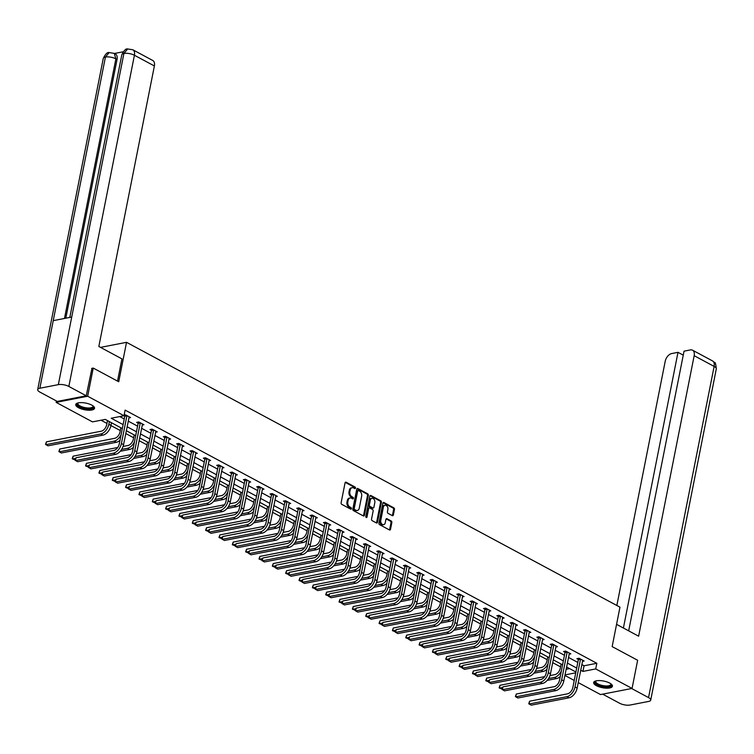 <?xml version="1.0" encoding="UTF-8"?>
<svg xmlns="http://www.w3.org/2000/svg" width="754" height="754" viewBox="0 0 754 754"><rect width="100%" height="100%" fill="white"/><g stroke="black" fill="none" stroke-linecap="round" stroke-linejoin="round"><path stroke-width="1.13" d="M355.464 488.102A0.839 0.594 79 0 0 355.03 487.009L346.114 482.221A1.206 0.848 79 0 0 345.059 482.88L341.119 502.777A1.206 0.848 79 0 0 341.732 504.332L350.657 509.12A0.839 0.594 79 0 0 350.959 507.574L349.809 506.952A3.855 2.724 79 0 1 347.82 501.976L348.15 500.317A3.855 2.724 79 0 1 350.101 497.97A3.855 2.724 79 0 1 351.534 498.224L352.693 498.837A0.839 0.594 79 0 0 352.995 497.291L351.845 496.669A3.855 2.724 79 0 1 349.856 491.693L350.186 490.034A3.855 2.724 79 0 1 352.137 487.687A3.855 2.724 79 0 1 353.569 487.932L354.729 488.554A0.839 0.594 79 0 0 355.464 488.102M354.55 488.46A0.839 0.594 79 0 0 354.182 487.178L345.275 482.39L346.114 482.221M350.478 509.025A0.839 0.594 79 0 0 350.11 507.744L348.951 507.122L349.809 506.952M352.514 498.743A0.839 0.594 79 0 0 352.146 497.461L350.987 496.839L351.845 496.669M596.395 685.678A9.576 3.384 11.2 0 1 593.652 682.53A9.576 3.384 11.2 0 1 599.741 680.589A9.576 3.384 11.2 0 1 609.694 683.096A9.576 3.384 11.2 0 1 612.436 686.244A9.576 3.384 11.2 0 1 606.348 688.176A9.576 3.384 11.2 0 1 596.395 685.678M78.51 407.716A9.576 3.384 11.2 0 1 75.758 404.559A9.576 3.384 11.2 0 1 81.847 402.627A9.576 3.384 11.2 0 1 91.8 405.124A9.576 3.384 11.2 0 1 94.552 408.282A9.576 3.384 11.2 0 1 88.463 410.214A9.576 3.384 11.2 0 1 78.51 407.716M392.287 515.632A1.206 0.848 79 0 0 393.352 514.973L394.455 509.393A1.206 0.848 79 0 0 393.833 507.838L383.927 502.522A1.206 0.848 79 0 0 382.872 503.172L378.932 523.078A1.206 0.848 79 0 0 379.554 524.633L389.45 529.949A1.206 0.848 79 0 0 390.515 529.299L391.844 522.55A1.206 0.848 79 0 0 391.232 520.995L386.99 518.714A1.206 0.848 79 0 0 385.935 519.374L385.266 522.72A3.223 2.281 79 0 1 383.635 524.68A3.223 2.281 79 0 1 380.779 520.307L383.371 507.206A3.223 2.281 79 0 1 385.002 505.246A3.223 2.281 79 0 1 387.867 509.619L387.433 511.796A1.206 0.848 79 0 0 388.056 513.351L392.287 515.632A1.206 0.848 79 0 0 392.495 515.142L393.607 509.553A1.206 0.848 79 0 0 392.985 507.998L383.089 502.692L383.927 502.522M91.668 368.386L93.242 368.075L118.727 381.75L126.531 342.325L619.967 607.168L612.154 646.593L637.639 660.268L632.059 688.43L600.533 694.566L578.224 682.596M93.242 368.075L87.662 396.236L124.005 415.746L111.224 418.234L123.109 424.615M581.796 664.566L584.048 665.782L596.838 663.294L125.126 410.11L124.005 415.746M596.838 663.294L595.717 668.93L632.059 688.43M368.348 495.378A1.206 0.848 79 0 0 367.726 493.823L357.82 488.507A1.206 0.848 79 0 0 356.765 489.158L352.825 509.063A1.206 0.848 79 0 0 353.447 510.618L363.353 515.934A1.206 0.848 79 0 0 364.408 515.284L368.348 495.378L367.5 495.548A1.206 0.848 79 0 0 366.878 493.993L356.981 488.677L357.82 488.507M370.874 495.51L380.779 500.826A1.206 0.848 79 0 1 381.401 502.381L377.462 522.286A1.206 0.848 79 0 1 376.406 522.946L372.165 520.665A1.206 0.848 79 0 1 371.543 519.11L373.145 511.042A1.206 0.848 79 0 0 372.523 509.487L369.705 507.97A1.206 0.848 79 0 0 368.649 508.63L366.991 517.037A0.839 0.594 79 0 1 365.813 516.405L369.818 496.17A1.206 0.848 79 0 1 370.874 495.51L370.044 495.67L379.931 500.995L380.779 500.826M126.531 342.325L100.546 347.377M119.745 416.576L124.222 418.979M128.218 421.118L137.567 426.142M141.554 428.281L150.904 433.296M154.9 435.444L164.249 440.459M168.236 442.598L177.586 447.622M181.582 449.761L190.932 454.775M194.918 456.924L204.268 461.938M208.255 464.078L217.614 469.101M221.601 471.241L230.95 476.264M234.937 478.404L244.296 483.418M248.283 485.567L257.632 490.581M261.619 492.72L270.969 497.744M274.965 499.883L284.315 504.897M288.301 507.046L297.651 512.06M301.647 514.2L310.997 519.223M314.983 521.363L324.333 526.386M328.32 528.526L337.679 533.54M341.666 535.689L351.015 540.703M355.002 542.842L364.361 547.866M368.348 550.005L377.697 555.019M381.684 557.168L391.034 562.182M395.03 564.322L404.38 569.345M408.366 571.485L417.716 576.508M421.712 578.648L431.062 583.662M435.049 585.811L444.398 590.825M448.394 592.964L457.744 597.988M461.731 600.127L471.08 605.151M475.067 607.29L484.426 612.305M488.413 614.444L497.763 619.468M501.749 621.607L511.099 626.631M515.095 628.77L524.445 633.784M528.431 635.933L537.781 640.947M541.777 643.087L551.127 648.11M555.114 650.25L564.463 655.273M568.459 657.413L577.809 662.427M124.033 415.605L124.702 415.963M124.146 415.058L125.447 414.804L130.574 417.556L128.859 417.895M142.195 425.049L143.92 424.719L138.783 421.967L136.653 422.381L138.048 423.126M155.531 432.212L157.256 431.882L152.129 429.12L149.999 429.535L151.384 430.28M168.877 439.375L170.602 439.035L165.465 436.283L163.335 436.698L164.721 437.443M182.214 446.538L183.938 446.198L178.811 443.446L176.681 443.861L178.067 444.606M195.559 453.691L197.275 453.361L192.147 450.609L190.017 451.015L191.403 451.769M208.896 460.854L210.62 460.515L205.493 457.763L203.354 458.178L204.749 458.922M222.242 468.017L223.957 467.678L218.83 464.926L216.7 465.341L218.085 466.085M235.578 475.171L237.303 474.841L232.166 472.089L230.036 472.504L231.431 473.248M248.924 482.334L250.639 482.004L245.512 479.242L243.382 479.657L244.767 480.402M262.26 489.497L263.985 489.158L258.848 486.405L256.718 486.82L258.113 487.565M275.596 496.66L277.321 496.321L272.194 493.568L270.064 493.983L271.449 494.728M288.942 503.813L290.667 503.484L285.53 500.731L283.4 501.146L284.786 501.891M302.279 510.976L304.003 510.637L298.876 507.885L296.746 508.3L298.132 509.044M315.624 518.139L317.349 517.8L312.213 515.048L310.082 515.463L311.468 516.207M328.961 525.293L330.686 524.963L325.558 522.211L323.428 522.626L324.814 523.37M342.307 532.456L344.022 532.126L338.895 529.365L336.765 529.779L338.15 530.524M355.643 539.619L357.368 539.28L352.231 536.528L350.101 536.942L351.496 537.687M368.989 546.782L370.704 546.443L365.577 543.691L363.447 544.105L364.832 544.85M382.325 553.936L384.05 553.606L378.913 550.854L376.783 551.268L378.178 552.013M395.671 561.099L397.386 560.759L392.259 558.007L390.129 558.422L391.514 559.166M409.007 568.262L410.732 567.922L405.595 565.17L403.465 565.585L404.86 566.329M422.344 575.415L424.068 575.085L418.941 572.333L416.811 572.748L418.197 573.492M435.689 582.578L437.414 582.248L432.278 579.487L430.148 579.901L431.533 580.646M449.026 589.741L450.751 589.402L445.623 586.65L443.493 587.064L444.879 587.809M462.372 596.904L464.087 596.565L458.96 593.813L456.83 594.227L458.215 594.972M475.708 604.058L477.433 603.728L472.306 600.976L470.166 601.39L471.561 602.135M489.054 611.221L490.769 610.881L485.642 608.129L483.512 608.544L484.897 609.289M502.39 618.384L504.115 618.044L498.978 615.292L496.848 615.707L498.243 616.452M515.736 625.537L517.451 625.207L512.324 622.455L510.194 622.87L511.58 623.615M529.072 632.7L530.797 632.37L525.661 629.609L523.53 630.024L524.925 630.768M542.409 639.863L544.134 639.524L539.006 636.772L536.876 637.187L538.262 637.931M555.755 647.026L557.479 646.687L552.343 643.935L550.213 644.35L551.598 645.094M569.091 654.18L570.816 653.85L565.689 651.098L563.558 651.513L564.944 652.257M582.437 661.343L584.161 661.013L579.025 658.251L576.895 658.666L578.28 659.411M100.998 420.223L106.964 423.418M110.951 425.558L120.301 430.581M125.758 433.512L133.637 437.744M139.104 440.675L146.983 444.898M152.44 447.829L160.319 452.061M165.786 454.992L173.665 459.224M179.122 462.155L187.001 466.377M192.468 469.308L200.347 473.54M205.804 476.471L213.684 480.703M219.15 483.634L227.029 487.866M232.486 490.797L240.366 495.02M245.823 497.951L253.712 502.183M259.169 505.114L267.048 509.346M272.505 512.277L280.384 516.499M285.851 519.431L293.73 523.662M299.187 526.594L307.067 530.825M312.533 533.757L320.412 537.988M325.869 540.92L333.749 545.142M339.215 548.073L347.094 552.305M352.552 555.236L360.431 559.468M365.888 562.399L373.777 566.622M379.234 569.553L387.113 573.785M392.57 576.716L400.449 580.948M405.916 583.879L413.795 588.111M419.252 591.042L427.132 595.264M432.598 598.195L440.477 602.427M445.934 605.358L453.814 609.59M459.28 612.521L467.16 616.744M472.617 619.675L480.496 623.907M485.962 626.838L493.842 631.07M499.299 634.001L507.178 638.233M512.635 641.164L520.524 645.386M525.981 648.317L533.86 652.549M539.317 655.48L547.197 659.712M552.663 662.643L560.542 666.875M566.103 669.269L569.562 668.6M56.418 400.968L56.135 402.372L87.662 396.236M574.237 680.457L564.887 675.433M122.327 428.555L105.258 419.394L92.478 421.882L56.135 402.372M575.915 672.003L566.556 666.988M562.569 664.839L553.219 659.825M549.232 657.686L539.883 652.662M535.887 650.523L526.537 645.509M522.55 643.36L513.201 638.346M509.204 636.206L499.855 631.183M495.868 629.043L486.519 624.02M482.522 621.88L473.173 616.866M469.186 614.717L459.836 609.703M455.85 607.564L446.491 602.54M442.504 600.401L433.154 595.387M429.167 593.238L419.808 588.224M415.822 586.084L406.472 581.061M402.485 578.921L393.136 573.898M389.139 571.758L379.79 566.744M375.803 564.595L366.453 559.581M362.457 557.442L353.108 552.418M349.121 550.279L339.771 545.255M335.775 543.116L326.425 538.102M322.439 535.962L313.089 530.939M309.102 528.799L299.743 523.776M295.757 521.636L286.407 516.622M282.42 514.473L273.071 509.459M269.074 507.319L259.725 502.296M255.738 500.156L246.388 495.133M242.392 492.993L233.043 487.979M229.056 485.84L219.706 480.816M215.71 478.677L206.36 473.653M202.374 471.514L193.024 466.5M189.037 464.351L179.678 459.337M175.691 457.197L166.342 452.174M162.355 450.034L152.996 445.011M149.009 442.871L139.66 437.857M135.673 435.718L126.323 430.694M564.991 674.905L575.754 672.813M580.684 670.202L582.936 671.418L595.717 668.93M127.096 426.755L136.455 431.769M140.442 433.908L149.792 438.932M153.778 441.071L163.128 446.095M167.124 448.234L176.474 453.248M180.46 455.397L189.81 460.411M193.806 462.551L203.156 467.574M207.143 469.714L216.492 474.737M220.488 476.877L229.838 481.891M233.825 484.03L243.174 489.054M247.161 491.193L256.52 496.217M260.507 498.356L269.857 503.37M273.843 505.519L283.202 510.533M287.189 512.673L296.539 517.696M300.526 519.836L309.875 524.859M313.871 526.999L323.221 532.013M327.208 534.152L336.557 539.176M340.554 541.315L349.903 546.339M353.89 548.478L363.239 553.493M367.226 555.641L376.585 560.656M380.572 562.795L389.922 567.819M393.908 569.958L403.267 574.982M407.254 577.121L416.604 582.135M420.591 584.275L429.94 589.298M433.936 591.438L443.286 596.461M447.273 598.601L456.622 603.615M460.619 605.764L469.968 610.778M473.955 612.917L483.305 617.941M487.301 620.08L496.65 625.104M500.637 627.243L509.987 632.257M513.974 634.397L523.333 639.42M527.319 641.56L536.669 646.583M540.656 648.723L550.015 653.737M554.001 655.886L563.351 660.9M567.338 663.039L576.687 668.063M584.048 665.782L582.936 671.418M352.137 487.687L351.279 487.857A3.855 2.724 79 0 0 349.338 490.204L350.186 490.034M350.987 496.839A3.855 2.724 79 0 1 349.008 491.862L349.338 490.204M350.101 497.97L349.243 498.14A3.855 2.724 79 0 0 347.292 500.486L348.15 500.317M348.951 507.122A3.855 2.724 79 0 1 346.972 502.145L347.292 500.486M363.343 515.934A1.206 0.848 79 0 0 363.56 515.444L367.5 495.548M358.442 490.552A0.839 0.594 79 0 0 357.698 491.005L354.239 508.479A0.839 0.594 79 0 0 354.672 509.572L355.888 510.222A3.855 2.724 79 0 0 357.33 510.467A3.855 2.724 79 0 0 359.281 508.13L361.647 496.179A3.855 2.724 79 0 0 359.658 491.203L358.442 490.552M357.584 490.713A0.839 0.594 79 0 0 356.849 491.174L357.698 491.005M357.33 510.467L356.472 510.637A3.855 2.724 79 0 1 355.04 510.392L353.824 509.732A0.839 0.594 79 0 1 353.39 508.648L356.849 491.174M376.397 522.937A1.206 0.848 79 0 0 376.604 522.456L380.553 502.55A1.206 0.848 79 0 0 379.931 500.995M368.857 508.139A1.206 0.848 79 0 0 367.801 508.799L366.133 517.197L366.991 517.037M374.804 502.664A3.223 2.281 79 0 0 371.939 498.29A3.223 2.281 79 0 0 370.308 500.251L369.394 504.869A1.206 0.848 79 0 0 370.016 506.424L372.825 507.932A1.206 0.848 79 0 0 373.89 507.282L374.804 502.664M371.939 498.29L371.091 498.46A3.223 2.281 79 0 0 369.46 500.42L370.308 500.251M373.277 508.017L372.419 508.177A1.206 0.848 79 0 1 371.976 508.102L369.168 506.594A1.206 0.848 79 0 1 368.546 505.039L369.46 500.42M385.002 505.246L384.154 505.406A3.223 2.281 79 0 0 382.523 507.367L383.371 507.206M383.635 524.68L382.787 524.841A3.223 2.281 79 0 1 379.922 520.477L382.523 507.367M389.45 529.949A1.206 0.848 79 0 0 389.658 529.459L390.996 522.711A1.206 0.848 79 0 0 390.374 521.155L386.142 518.884L386.99 518.714M107.52 420.6L106.7 424.709A6.136 3.761 118.2 0 1 101.328 431.175L46.409 441.853L45.853 444.672L100.772 433.984A9.208 5.636 -61.8 0 0 108.84 424.295L109.368 421.599M46.409 441.853L45.551 444.389L47.992 445.821L102.912 435.133A9.208 5.636 -61.8 0 0 110.97 425.445L111.507 422.749M126.832 415.548L124.74 416.378L119.283 443.927A6.136 3.761 118.2 0 1 113.911 450.383L76.031 457.753L75.475 460.571L113.354 453.201A9.208 5.636 -61.8 0 0 121.413 443.512L126.87 415.963M76.031 457.753L75.174 460.289L77.615 461.721L115.494 454.351A9.208 5.636 -61.8 0 0 123.552 444.662L129.188 416.811M124.74 416.378L124.608 414.964M93.072 405.925A8.285 2.931 11.2 0 1 91.262 408.583A8.285 2.931 11.2 0 1 83.242 408.037A8.285 2.931 11.2 0 1 78.02 402.938M78.246 402.89A7.672 2.714 -168.8 0 0 77.916 403.465A7.672 2.714 -168.8 0 0 83.505 407.283A7.672 2.714 -168.8 0 0 92.968 406.444A7.672 2.714 -168.8 0 0 92.893 405.793M75.984 404.05A9.51 3.365 -168.8 0 0 82.931 408.414A9.51 3.365 -168.8 0 0 94.533 407.726M610.966 683.887A8.285 2.931 11.2 0 1 609.147 686.555A8.285 2.931 11.2 0 1 601.126 686.008A8.285 2.931 11.2 0 1 595.914 680.909M596.131 680.853A7.672 2.714 -168.8 0 0 595.811 681.428A7.672 2.714 -168.8 0 0 601.39 685.254A7.672 2.714 -168.8 0 0 610.863 684.415A7.672 2.714 -168.8 0 0 610.778 683.755M593.879 682.021A9.51 3.365 -168.8 0 0 600.815 686.376A9.51 3.365 -168.8 0 0 612.418 685.697M117.53 381.109L121.931 358.866L98.84 346.472L154.382 65.966L134.419 55.249L68.84 386.444L86.239 395.784L91.96 368.32M68.84 386.444A7.549 2.667 -168.8 0 0 58.341 384.644L71.724 317.048L53.232 320.648L39.849 388.235L58.341 384.644M39.849 388.235A7.549 2.667 -168.8 0 0 37.7 389.592A7.549 2.667 -168.8 0 0 39.868 392.08L57.266 401.42L86.239 395.784M123.156 51.79L114.467 53.477M132.789 49.755L127.68 48.963L123.92 53.449A7.549 2.667 -168.8 0 1 134.419 55.249A7.37 4.515 -61.8 0 0 132.789 49.755L152.751 60.471A7.37 4.515 118.2 0 1 154.382 65.966M117.04 59.472L115.88 58.859L114.25 53.364L115.409 53.977A7.37 4.515 118.2 0 1 117.04 59.472L65.805 318.197M64.476 318.461L115.88 58.859A7.549 2.667 -168.8 0 0 105.428 57.04L109.151 52.573L114.25 53.364M616.565 624.35L638.629 636.188L694.17 355.69A7.37 4.515 -61.8 0 0 692.54 350.195A7.37 4.515 -61.8 0 0 690.391 349.922L684.048 351.157L628.666 630.844M650.721 700.08A7.549 2.667 -168.8 0 0 648.553 697.601L714.132 366.406A7.37 4.515 -61.8 0 0 712.502 360.912L714.575 362.542C715.235 361.92 715.81 364.031 716.3 368.894L650.721 700.08A7.549 2.667 -168.8 0 1 648.572 701.437L630.08 705.037A7.549 2.667 -168.8 0 1 619.581 703.237L602.663 694.151M648.553 697.601L631.635 688.515M683.256 355.153L677.997 352.335L671.644 353.569A7.37 4.515 -61.8 0 0 665.198 361.326L616.847 605.49M677.997 352.335L623.407 628.016M120.857 427.763L120.046 431.872A6.136 3.761 118.2 0 1 114.674 438.328L59.755 449.016L59.189 451.834L114.108 441.147A9.208 5.636 -61.8 0 0 121.13 434.615M114.108 441.147L116.248 442.296L61.328 452.975L58.897 451.542L59.755 449.016M116.248 442.296A9.208 5.636 -61.8 0 0 120.018 440.242M134.203 434.926L133.383 439.026A6.136 3.761 118.2 0 1 128.01 445.491L123.062 446.453M117.756 447.49L73.091 456.17L72.535 458.988L75.758 458.366M75.23 460.034L72.233 458.705L73.091 456.17M121.62 449.441L127.454 448.31A9.208 5.636 -61.8 0 0 134.466 441.769M120.263 451.269L129.594 449.459A9.208 5.636 -61.8 0 0 133.354 447.405M140.178 422.711L138.086 423.531L132.629 451.081A6.136 3.761 118.2 0 1 127.247 457.546L89.377 464.916L88.812 467.734L126.691 460.364A9.208 5.636 -61.8 0 0 134.759 450.666L140.216 423.117M89.377 464.916L88.52 467.442L90.951 468.875L128.83 461.514A9.208 5.636 -61.8 0 0 136.898 451.816L142.525 423.974M138.086 423.531L137.954 422.127M153.514 429.865L151.422 430.694L145.965 458.243A6.136 3.761 118.2 0 1 140.593 464.709L102.714 472.07L102.158 474.888L140.037 467.527A9.208 5.636 -61.8 0 0 148.095 457.829L153.552 430.28M102.714 472.07L101.856 474.605L104.297 476.038L142.176 468.668A9.208 5.636 -61.8 0 0 150.234 458.979L155.871 431.137M151.422 430.694L151.29 429.29M147.539 442.08L146.728 446.189A6.136 3.761 118.2 0 1 141.347 452.654L136.408 453.616M131.092 454.643L86.427 463.333L85.871 466.151L89.095 465.52M88.567 467.188L85.579 465.868L86.427 463.333M134.966 456.604L140.791 455.473A9.208 5.636 -61.8 0 0 147.812 448.932M133.609 458.432L142.93 456.613A9.208 5.636 -61.8 0 0 146.7 454.558M160.885 449.243L160.065 453.352A6.136 3.761 118.2 0 1 154.693 459.808L149.744 460.779M144.438 461.806L99.773 470.496L99.217 473.314L102.44 472.683M101.913 474.351L98.915 473.022L99.773 470.496M148.302 463.767L154.136 462.626A9.208 5.636 -61.8 0 0 161.149 456.095M146.945 465.586L156.276 463.776A9.208 5.636 -61.8 0 0 160.037 461.721M174.221 456.406L173.411 460.515A6.136 3.761 118.2 0 1 168.029 466.971L163.081 467.932M157.775 468.969L113.109 477.659L112.553 480.468L115.777 479.846M115.249 481.514L112.252 480.185L113.109 477.659M161.648 470.92L167.473 469.789A9.208 5.636 -61.8 0 0 174.494 463.258M160.291 472.749L169.612 470.939A9.208 5.636 -61.8 0 0 173.382 468.884M166.851 437.028L164.768 437.857L159.311 465.406A6.136 3.761 118.2 0 1 153.929 471.863L116.059 479.233L115.494 482.051L153.373 474.681A9.208 5.636 -61.8 0 0 161.441 464.992L166.898 437.443M116.059 479.233L115.202 481.768L117.633 483.201L155.512 475.831A9.208 5.636 -61.8 0 0 163.58 466.142L169.207 438.291M164.768 437.857L164.636 436.443M180.197 444.191L178.104 445.02L172.647 472.57A6.136 3.761 118.2 0 1 167.275 479.026L129.396 486.396L128.84 489.214L166.719 481.844A9.208 5.636 -61.8 0 0 174.777 472.155L180.234 444.606M129.396 486.396L128.538 488.922L130.979 490.354L168.849 482.994A9.208 5.636 -61.8 0 0 176.917 473.295L182.553 445.454M178.104 445.02L177.972 443.606M193.533 451.354L191.441 452.174L185.993 479.723A6.136 3.761 118.2 0 1 180.611 486.189L142.732 493.559L142.176 496.368L180.055 489.007A9.208 5.636 -61.8 0 0 188.123 479.308L193.571 451.759M142.732 493.559L141.884 496.085L144.316 497.517L182.195 490.147A9.208 5.636 -61.8 0 0 190.253 480.458L195.889 452.617M191.441 452.174L191.309 450.769M187.558 463.569L186.747 467.668A6.136 3.761 118.2 0 1 181.375 474.134L176.427 475.095M171.12 476.132L126.455 484.813L125.899 487.631L129.123 487.009M128.585 488.667L125.598 487.348L126.455 484.813M174.985 478.083L180.819 476.952A9.208 5.636 -61.8 0 0 187.831 470.411M173.627 479.912L182.949 478.093A9.208 5.636 -61.8 0 0 186.719 476.047M206.879 458.507L204.786 459.337L199.329 486.886A6.136 3.761 118.2 0 1 193.957 493.352L156.078 500.713L155.522 503.531L193.401 496.16A9.208 5.636 -61.8 0 0 201.459 486.471L206.916 458.922M156.078 500.713L155.22 503.248L157.661 504.68L195.531 497.31A9.208 5.636 -61.8 0 0 203.599 487.621L209.235 459.77M204.786 459.337L204.654 457.923M200.903 470.722L200.093 474.832A6.136 3.761 118.2 0 1 194.711 481.297L189.763 482.258M184.457 483.286L139.792 491.976L139.236 494.794L142.459 494.162M141.931 495.83L138.934 494.511L139.792 491.976M188.33 485.246L194.155 484.106A9.208 5.636 -61.8 0 0 201.177 477.574M186.973 487.075L196.294 485.256A9.208 5.636 -61.8 0 0 200.055 483.201M220.215 465.67L218.123 466.5L212.675 494.049A6.136 3.761 118.2 0 1 207.293 500.505L169.414 507.876L168.858 510.694L206.737 503.323A9.208 5.636 -61.8 0 0 214.805 493.634L220.253 466.085M169.414 507.876L168.557 510.411L170.998 511.843L208.877 504.473A9.208 5.636 -61.8 0 0 216.935 494.784L222.571 466.933M218.123 466.5L217.991 465.086M214.24 477.885L213.429 481.994A6.136 3.761 118.2 0 1 208.057 488.451L203.109 489.412M197.793 490.449L153.137 499.139L152.581 501.957L155.805 501.325M155.267 502.993L152.28 501.664L153.137 499.139M201.667 492.4L207.501 491.269A9.208 5.636 -61.8 0 0 214.513 484.737M200.31 494.228L209.631 492.419A9.208 5.636 -61.8 0 0 213.401 490.364M233.561 472.833L231.469 473.653L226.012 501.203A6.136 3.761 118.2 0 1 220.639 507.668L182.76 515.039L182.204 517.857L220.074 510.486A9.208 5.636 -61.8 0 0 228.142 500.797L233.599 473.239M182.76 515.039L181.903 517.564L184.334 518.997L222.213 511.636A9.208 5.636 -61.8 0 0 230.281 501.938L235.917 474.096M231.469 473.653L231.337 472.249M227.585 485.048L226.775 489.148A6.136 3.761 118.2 0 1 221.393 495.614L216.445 496.575M211.139 497.612L166.474 506.292L165.918 509.11L169.141 508.488M168.613 510.156L165.616 508.827L166.474 506.292M215.013 499.563L220.837 498.432A9.208 5.636 -61.8 0 0 227.859 491.891M213.655 501.391L222.977 499.582A9.208 5.636 -61.8 0 0 226.737 497.527M246.897 479.987L244.805 480.816L239.348 508.366A6.136 3.761 118.2 0 1 233.976 514.831L196.097 522.192L195.54 525.01L233.42 517.649A9.208 5.636 -61.8 0 0 241.478 507.951L246.935 480.402M196.097 522.192L195.239 524.727L197.68 526.16L235.559 518.79A9.208 5.636 -61.8 0 0 243.617 509.101L249.254 481.259M244.805 480.816L244.673 479.412M240.922 492.202L240.111 496.311A6.136 3.761 118.2 0 1 234.739 502.777L229.791 503.738M224.475 504.765L179.82 513.455L179.254 516.273L182.487 515.642M181.95 517.31L178.962 515.99L179.82 513.455M228.349 506.726L234.174 505.595A9.208 5.636 -61.8 0 0 241.195 499.054M226.992 508.554L236.313 506.735A9.208 5.636 -61.8 0 0 240.083 504.68M260.243 487.15L258.151 487.979L252.694 515.529A6.136 3.761 118.2 0 1 247.312 521.985L209.442 529.355L208.886 532.173L246.756 524.803A9.208 5.636 -61.8 0 0 254.824 515.114L260.281 487.565M209.442 529.355L208.585 531.89L211.016 533.323L248.895 525.953A9.208 5.636 -61.8 0 0 256.963 516.264L262.59 488.413M258.151 487.979L258.019 486.566M254.268 499.365L253.448 503.474A6.136 3.761 118.2 0 1 248.075 509.93L243.127 510.901M237.821 511.928L193.156 520.618L192.6 523.436L195.823 522.805M195.295 524.473L192.298 523.144L193.156 520.618M241.685 513.889L247.519 512.748A9.208 5.636 -61.8 0 0 254.532 506.217M240.328 515.708L249.659 513.898A9.208 5.636 -61.8 0 0 253.419 511.843M273.579 494.313L271.487 495.142L266.03 522.692A6.136 3.761 118.2 0 1 260.658 529.148L222.779 536.518L222.223 539.336L260.102 531.966A9.208 5.636 -61.8 0 0 268.16 522.277L273.617 494.728M222.779 536.518L221.921 539.044L224.362 540.477L262.241 533.116A9.208 5.636 -61.8 0 0 270.3 523.417L275.936 495.576M271.487 495.142L271.355 493.729M267.604 506.528L266.793 510.637A6.136 3.761 118.2 0 1 261.412 517.093L256.473 518.055M251.157 519.091L206.492 527.781L205.936 530.59L209.169 529.968M208.632 531.636L205.644 530.307L206.492 527.781M255.031 521.042L260.856 519.911A9.208 5.636 -61.8 0 0 267.877 513.38M253.674 522.871L262.995 521.061A9.208 5.636 -61.8 0 0 266.765 519.006M286.925 501.476L284.833 502.296L279.376 529.845A6.136 3.761 118.2 0 1 273.994 536.311L236.125 543.681L235.559 546.49L273.438 539.129A9.208 5.636 -61.8 0 0 281.506 529.431L286.963 501.881M236.125 543.681L235.267 546.207L237.698 547.64L275.578 540.269A9.208 5.636 -61.8 0 0 283.645 530.58L289.272 502.739M284.833 502.296L284.701 500.892M280.95 513.691L280.13 517.791A6.136 3.761 118.2 0 1 274.758 524.256L269.809 525.218M264.503 526.254L219.838 534.935L219.282 537.753L222.505 537.131M221.978 538.79L218.98 537.47L219.838 534.935M268.367 528.205L274.202 527.074A9.208 5.636 -61.8 0 0 281.214 520.533M267.01 530.034L276.341 528.215A9.208 5.636 -61.8 0 0 280.102 526.169M300.262 508.63L298.169 509.459L292.712 537.008A6.136 3.761 118.2 0 1 287.34 543.474L249.461 550.835L248.905 553.653L286.784 546.282A9.208 5.636 -61.8 0 0 294.842 536.594L300.299 509.044M249.461 550.835L248.603 553.37L251.044 554.803L288.914 547.432A9.208 5.636 -61.8 0 0 296.982 537.743L302.618 509.892M298.169 509.459L298.037 508.045M294.286 520.844L293.476 524.954A6.136 3.761 118.2 0 1 288.094 531.419L283.146 532.381M277.84 533.408L233.174 542.098L232.618 544.916L235.842 544.284M235.314 545.953L232.317 544.633L233.174 542.098M281.713 535.368L287.538 534.228A9.208 5.636 -61.8 0 0 294.56 527.696M280.356 537.197L289.677 535.378A9.208 5.636 -61.8 0 0 293.447 533.323M313.598 515.793L311.506 516.622L306.058 544.171A6.136 3.761 118.2 0 1 300.676 550.627L262.807 557.998L262.241 560.816L300.12 553.445A9.208 5.636 -61.8 0 0 308.188 543.757L313.636 516.207M262.807 557.998L261.949 560.533L264.381 561.966L302.26 554.595A9.208 5.636 -61.8 0 0 310.328 544.906L315.954 517.056M311.506 516.622L311.374 515.208M307.623 528.007L306.812 532.117A6.136 3.761 118.2 0 1 301.44 538.573L296.492 539.534M291.185 540.571L246.52 549.261L245.964 552.079L249.188 551.447M248.66 553.116L245.663 551.787L246.52 549.261M295.05 542.522L300.884 541.391A9.208 5.636 -61.8 0 0 307.896 534.859M293.692 544.35L303.014 542.541A9.208 5.636 -61.8 0 0 306.784 540.486M326.944 522.956L324.851 523.776L319.394 551.325A6.136 3.761 118.2 0 1 314.022 557.79L276.143 565.161L275.587 567.979L313.466 560.608A9.208 5.636 -61.8 0 0 321.524 550.92L326.982 523.361M276.143 565.161L275.285 567.687L277.726 569.119L315.596 561.758A9.208 5.636 -61.8 0 0 323.664 552.06L329.3 524.219M324.851 523.776L324.72 522.371M320.968 535.17L320.158 539.27A6.136 3.761 118.2 0 1 314.776 545.736L309.828 546.697M304.522 547.734L259.857 556.414L259.301 559.232L262.524 558.61M261.996 560.279L258.999 558.95L259.857 556.414M308.395 549.685L314.22 548.554A9.208 5.636 -61.8 0 0 321.242 542.013M307.038 551.513L316.36 549.704A9.208 5.636 -61.8 0 0 320.12 547.649M340.28 530.109L338.188 530.939L332.74 558.488A6.136 3.761 118.2 0 1 327.359 564.953L289.479 572.314L288.923 575.132L326.802 567.771A9.208 5.636 -61.8 0 0 334.87 558.073L340.318 530.524M289.479 572.314L288.631 574.85L291.063 576.282L328.942 568.912A9.208 5.636 -61.8 0 0 337 559.223L342.636 531.381M338.188 530.939L338.056 529.534M334.305 542.333L333.494 546.433A6.136 3.761 118.2 0 1 328.122 552.899L323.174 553.86M317.858 554.887L273.202 563.577L272.646 566.395L275.87 565.764M275.333 567.432L272.345 566.113L273.202 563.577M321.732 556.848L327.566 555.717A9.208 5.636 -61.8 0 0 334.578 549.176M320.375 558.676L329.696 556.857A9.208 5.636 -61.8 0 0 333.466 554.803M353.626 537.272L351.534 538.102L346.077 565.651A6.136 3.761 118.2 0 1 340.704 572.107L302.825 579.477L302.269 582.295L340.139 574.925A9.208 5.636 -61.8 0 0 348.207 565.236L353.664 537.687M302.825 579.477L301.968 582.013L304.409 583.445L342.278 576.075A9.208 5.636 -61.8 0 0 350.346 566.386L355.982 538.535M351.534 538.102L351.402 536.688M347.651 549.487L346.84 553.596A6.136 3.761 118.2 0 1 341.458 560.052L336.51 561.023M331.204 562.05L286.539 570.74L285.983 573.558L289.206 572.927M288.678 574.595L285.681 573.266L286.539 570.74M335.078 564.011L340.902 562.87A9.208 5.636 -61.8 0 0 347.924 556.339M333.72 565.83L343.042 564.02A9.208 5.636 -61.8 0 0 346.802 561.966M366.962 544.435L364.87 545.265L359.413 572.814A6.136 3.761 118.2 0 1 354.041 579.27L316.162 586.64L315.606 589.458L353.485 582.088A9.208 5.636 -61.8 0 0 361.543 572.399L367 544.85M316.162 586.64L315.304 589.166L317.745 590.599L355.624 583.238A9.208 5.636 -61.8 0 0 363.682 573.54L369.319 545.698M364.87 545.265L364.738 543.851M360.987 556.65L360.176 560.759A6.136 3.761 118.2 0 1 354.804 567.215L349.856 568.177M344.54 569.213L299.885 577.903L299.319 580.712L302.552 580.09M302.015 581.758L299.027 580.429L299.885 577.903M348.414 571.164L354.239 570.033A9.208 5.636 -61.8 0 0 361.26 563.502M347.057 572.993L356.378 571.183A9.208 5.636 -61.8 0 0 360.148 569.129M380.308 551.598L378.216 552.418L372.759 579.967A6.136 3.761 118.2 0 1 367.387 586.433L329.507 593.803L328.951 596.612L366.821 589.251A9.208 5.636 -61.8 0 0 374.889 579.553L380.346 552.003M329.507 593.803L328.65 596.329L331.081 597.762L368.96 590.391A9.208 5.636 -61.8 0 0 377.028 580.703L382.655 552.861M378.216 552.418L378.084 551.014M374.333 563.813L373.513 567.913A6.136 3.761 118.2 0 1 368.141 574.378L363.192 575.34M357.886 576.376L313.221 585.057L312.665 587.875L315.888 587.253M315.361 588.912L312.363 587.592L313.221 585.057M361.75 578.327L367.584 577.196A9.208 5.636 -61.8 0 0 374.606 570.655M360.393 580.156L369.724 578.337A9.208 5.636 -61.8 0 0 373.484 576.292M393.645 558.752L391.552 559.581L386.095 587.13A6.136 3.761 118.2 0 1 380.723 593.596L342.844 600.957L342.288 603.775L380.167 596.405A9.208 5.636 -61.8 0 0 388.225 586.716L393.682 559.166M342.844 600.957L341.986 603.492L344.427 604.925L382.306 597.554A9.208 5.636 -61.8 0 0 390.365 587.866L396.001 560.015M391.552 559.581L391.42 558.177M387.669 570.966L386.859 575.076A6.136 3.761 118.2 0 1 381.486 581.541L376.538 582.503M371.222 583.53L326.567 592.22L326.001 595.038L329.234 594.406M328.697 596.075L325.709 594.755L326.567 592.22M375.096 585.49L380.921 584.35A9.208 5.636 -61.8 0 0 387.942 577.818M373.739 587.319L383.06 585.5A9.208 5.636 -61.8 0 0 386.83 583.445M406.99 565.915L404.898 566.744L399.441 594.293A6.136 3.761 118.2 0 1 394.059 600.75L356.19 608.12L355.624 610.938L393.503 603.568A9.208 5.636 -61.8 0 0 401.571 593.879L407.028 566.329M356.19 608.12L355.332 610.655L357.764 612.088L395.643 604.717A9.208 5.636 -61.8 0 0 403.71 595.029L409.337 567.178M404.898 566.744L404.766 565.33M401.015 578.13L400.195 582.239A6.136 3.761 118.2 0 1 394.823 588.695L389.875 589.656M384.568 590.693L339.903 599.383L339.347 602.201L342.57 601.569M342.043 603.238L339.046 601.909L339.903 599.383M388.433 592.644L394.267 591.513A9.208 5.636 -61.8 0 0 401.279 584.981M387.075 594.472L396.406 592.663A9.208 5.636 -61.8 0 0 400.167 590.608M420.327 573.078L418.234 573.898L412.777 601.456A6.136 3.761 118.2 0 1 407.405 607.913L369.526 615.283L368.97 618.101L406.849 610.731A9.208 5.636 -61.8 0 0 414.907 601.042L420.364 573.483M369.526 615.283L368.668 617.809L371.109 619.241L408.988 611.88A9.208 5.636 -61.8 0 0 417.047 602.182L422.683 574.341M418.234 573.898L418.102 572.493M414.351 585.293L413.541 589.392A6.136 3.761 118.2 0 1 408.159 595.858L403.211 596.819M397.905 597.856L353.24 606.536L352.683 609.355L355.907 608.732M355.379 610.401L352.391 609.072L353.24 606.536M401.778 599.807L407.603 598.676A9.208 5.636 -61.8 0 0 414.625 592.135M400.421 601.635L409.742 599.826A9.208 5.636 -61.8 0 0 413.512 597.771M433.663 580.231L431.571 581.061L426.123 608.61A6.136 3.761 118.2 0 1 420.741 615.076L382.872 622.436L382.306 625.255L420.185 617.894A9.208 5.636 -61.8 0 0 428.253 608.195L433.71 580.646M382.872 622.436L382.014 624.972L384.446 626.404L422.325 619.034A9.208 5.636 -61.8 0 0 430.393 609.345L436.019 581.504M431.571 581.061L431.448 579.656M427.697 592.456L426.877 596.555A6.136 3.761 118.2 0 1 421.505 603.021L416.557 603.982M411.25 605.01L366.585 613.699L366.029 616.518L369.253 615.886M368.725 617.554L365.728 616.235L366.585 613.699M415.115 606.97L420.949 605.839A9.208 5.636 -61.8 0 0 427.961 599.298M413.757 608.798L423.088 606.979A9.208 5.636 -61.8 0 0 426.849 604.925M447.009 587.394L444.917 588.224L439.459 615.773A6.136 3.761 118.2 0 1 434.087 622.229L396.208 629.599L395.652 632.418L433.531 625.047A9.208 5.636 -61.8 0 0 441.59 615.358L447.047 587.809M396.208 629.599L395.35 632.135L397.792 633.567L435.661 626.197A9.208 5.636 -61.8 0 0 443.729 616.508L449.365 588.657M444.917 588.224L444.785 586.81M441.033 599.609L440.223 603.718A6.136 3.761 118.2 0 1 434.841 610.174L429.893 611.145M424.587 612.173L379.922 620.862L379.366 623.681L382.589 623.049M382.061 624.717L379.064 623.388L379.922 620.862M428.461 614.133L434.285 612.993A9.208 5.636 -61.8 0 0 441.307 606.461M427.103 615.952L436.425 614.142A9.208 5.636 -61.8 0 0 440.195 612.088M460.345 594.557L458.253 595.387L452.805 622.936A6.136 3.761 118.2 0 1 447.424 629.392L409.545 636.762L408.988 639.581L446.868 632.21A9.208 5.636 -61.8 0 0 454.935 622.521L460.383 594.972M409.545 636.762L408.696 639.288L411.128 640.721L449.007 633.36A9.208 5.636 -61.8 0 0 457.065 623.662L462.702 595.82M458.253 595.387L458.121 593.973M454.37 606.772L453.559 610.881A6.136 3.761 118.2 0 1 448.187 617.337L443.239 618.299M437.933 619.336L393.268 628.025L392.711 630.834L395.935 630.212M395.398 631.88L392.41 630.551L393.268 628.025M441.797 621.287L447.631 620.156A9.208 5.636 -61.8 0 0 454.643 613.624M440.44 623.115L449.761 621.305A9.208 5.636 -61.8 0 0 453.531 619.251M473.691 601.72L471.599 602.54L466.142 630.09A6.136 3.761 118.2 0 1 460.769 636.555L422.89 643.925L422.334 646.734L460.204 639.373A9.208 5.636 -61.8 0 0 468.272 629.675L473.729 602.126M422.89 643.925L422.033 646.451L424.474 647.884L462.343 640.514A9.208 5.636 -61.8 0 0 470.411 630.825L476.047 602.983M471.599 602.54L471.467 601.136M467.716 613.935L466.905 618.035A6.136 3.761 118.2 0 1 461.523 624.5L456.575 625.462M451.269 626.499L406.604 635.179L406.048 637.997L409.271 637.375M408.743 639.034L405.746 637.714L406.604 635.179M455.143 628.45L460.967 627.319A9.208 5.636 -61.8 0 0 467.989 620.778M453.785 630.278L463.107 628.459A9.208 5.636 -61.8 0 0 466.867 626.414M487.027 608.874L484.935 609.703L479.487 637.253A6.136 3.761 118.2 0 1 474.106 643.718L436.227 651.079L435.671 653.897L473.55 646.527A9.208 5.636 -61.8 0 0 481.618 636.838L487.065 609.289M436.227 651.079L435.369 653.614L437.81 655.047L475.689 647.677A9.208 5.636 -61.8 0 0 483.748 637.988L489.384 610.137M484.935 609.703L484.803 608.299M481.052 621.089L480.241 625.198A6.136 3.761 118.2 0 1 474.869 631.663L469.921 632.625M464.605 633.652L419.95 642.342L419.394 645.16L422.617 644.529M422.08 646.197L419.092 644.877L419.95 642.342M468.479 635.613L474.313 634.472A9.208 5.636 -61.8 0 0 481.325 627.941M467.122 637.441L476.443 635.622A9.208 5.636 -61.8 0 0 480.213 633.567M500.373 616.037L498.281 616.866L492.824 644.416A6.136 3.761 118.2 0 1 487.452 650.872L449.572 658.242L449.016 661.06L486.886 653.69A9.208 5.636 -61.8 0 0 494.954 644.001L500.411 616.452M449.572 658.242L448.715 660.777L451.146 662.21L489.026 654.84A9.208 5.636 -61.8 0 0 497.093 645.151L502.729 617.3M498.281 616.866L498.149 615.452M494.398 628.252L493.587 632.361A6.136 3.761 118.2 0 1 488.206 638.817L483.257 639.778M477.951 640.815L433.286 649.505L432.73 652.323L435.953 651.692M435.426 653.36L432.428 652.031L433.286 649.505M481.825 642.766L487.649 641.635A9.208 5.636 -61.8 0 0 494.671 635.104M480.468 644.595L489.789 642.785A9.208 5.636 -61.8 0 0 493.55 640.73M513.71 623.2L511.617 624.02L506.16 651.579A6.136 3.761 118.2 0 1 500.788 658.035L462.909 665.405L462.353 668.223L500.232 660.853A9.208 5.636 -61.8 0 0 508.29 651.164L513.747 623.605M462.909 665.405L462.051 667.931L464.492 669.364L502.371 662.003A9.208 5.636 -61.8 0 0 510.43 652.304L516.066 624.463M511.617 624.02L511.485 622.615M507.734 635.415L506.924 639.515A6.136 3.761 118.2 0 1 501.551 645.98L496.603 646.941M491.288 647.978L446.632 656.668L446.066 659.477L449.299 658.855M448.762 660.523L445.774 659.194L446.632 656.668M495.161 649.929L500.986 648.798A9.208 5.636 -61.8 0 0 508.007 642.257M493.804 651.758L503.125 649.948A9.208 5.636 -61.8 0 0 506.895 647.893M527.055 630.353L524.963 631.183L519.506 658.732A6.136 3.761 118.2 0 1 514.124 665.198L476.255 672.568L475.699 675.377L513.568 668.016A9.208 5.636 -61.8 0 0 521.636 658.317L527.093 630.768M476.255 672.568L475.397 675.094L477.829 676.526L515.708 669.156A9.208 5.636 -61.8 0 0 523.776 659.467L529.402 631.626M524.963 631.183L524.831 629.779M521.08 642.578L520.26 646.678A6.136 3.761 118.2 0 1 514.888 653.143L509.94 654.104M504.633 655.132L459.968 663.822L459.412 666.64L462.636 666.008M462.108 667.676L459.111 666.357L459.968 663.822M508.498 657.092L514.332 655.961A9.208 5.636 -61.8 0 0 521.344 649.42M507.14 658.921L516.471 657.102A9.208 5.636 -61.8 0 0 520.232 655.047M540.392 637.516L538.299 638.346L532.842 665.895A6.136 3.761 118.2 0 1 527.47 672.361L489.591 679.722L489.035 682.54L526.914 675.169A9.208 5.636 -61.8 0 0 534.972 665.48L540.429 637.931M489.591 679.722L488.733 682.257L491.174 683.689L529.054 676.319A9.208 5.636 -61.8 0 0 537.112 666.63L542.748 638.779M538.299 638.346L538.168 636.932M534.416 649.731L533.606 653.841A6.136 3.761 118.2 0 1 528.224 660.297L523.285 661.267M517.97 662.295L473.305 670.985L472.749 673.803L475.981 673.171M475.444 674.839L472.456 673.51L473.305 670.985M521.843 664.255L527.668 663.115A9.208 5.636 -61.8 0 0 534.69 656.583M520.486 666.074L529.808 664.265A9.208 5.636 -61.8 0 0 533.578 662.21M553.728 644.679L551.645 645.509L546.188 673.058A6.136 3.761 118.2 0 1 540.806 679.514L502.937 686.885L502.371 689.703L540.25 682.332A9.208 5.636 -61.8 0 0 548.318 672.643L553.775 645.094M502.937 686.885L502.079 689.41L504.511 690.852L542.39 683.482A9.208 5.636 -61.8 0 0 550.458 673.784L556.084 645.942M551.645 645.509L551.513 644.095M547.762 656.894L546.942 661.004A6.136 3.761 118.2 0 1 541.57 667.46L536.622 668.421M531.316 669.458L486.65 678.148L486.094 680.956L489.318 680.334M488.79 682.002L485.793 680.673L486.65 678.148M535.18 671.409L541.014 670.278A9.208 5.636 -61.8 0 0 548.026 663.746M533.823 673.237L543.153 671.428A9.208 5.636 -61.8 0 0 546.914 669.373M567.074 651.842L564.982 652.662L559.525 680.212A6.136 3.761 118.2 0 1 554.152 686.677L516.273 694.048L515.717 696.856L553.596 689.495A9.208 5.636 -61.8 0 0 561.655 679.797L567.112 652.248M516.273 694.048L515.416 696.573L517.857 698.006L555.726 690.636A9.208 5.636 -61.8 0 0 563.794 680.947L569.43 653.105M564.982 652.662L564.85 651.258M561.099 664.057L560.288 668.157A6.136 3.761 118.2 0 1 554.906 674.623L549.958 675.584M544.652 676.621L499.987 685.301L499.431 688.119L502.654 687.497M502.126 689.156L499.129 687.837L499.987 685.301M548.526 678.572L554.35 677.441A9.208 5.636 -61.8 0 0 561.372 670.9M547.168 680.4L556.49 678.581A9.208 5.636 -61.8 0 0 560.26 676.536M580.41 658.996L578.318 659.825L572.87 687.375A6.136 3.761 118.2 0 1 567.489 693.84L529.61 701.201L529.054 704.019L566.933 696.649A9.208 5.636 -61.8 0 0 575 686.96L580.448 659.411M529.61 701.201L528.761 703.736L531.193 705.169L569.072 697.799A9.208 5.636 -61.8 0 0 577.14 688.11L582.767 660.259M578.318 659.825L578.186 658.421M354.182 487.178L355.03 487.009M350.11 507.744L350.959 507.574M352.146 497.461L352.995 497.291M349.008 491.862L349.856 491.693M346.972 502.145L347.82 501.976M363.56 515.444L364.408 515.284M366.878 493.993L367.726 493.823M353.39 508.648L354.239 508.479M353.824 509.732L354.672 509.572M355.04 510.392L355.888 510.222M380.553 502.55L381.401 502.381M376.604 522.456L377.462 522.286M367.801 508.799L368.649 508.63M368.546 505.039L369.394 504.869M369.168 506.594L370.016 506.424M371.976 508.102L372.825 507.932M379.922 520.477L380.779 520.307M390.374 521.155L391.232 520.995M390.996 522.711L391.844 522.55M389.658 529.459L390.515 529.299M392.985 507.998L393.833 507.838M393.607 509.553L394.455 509.393M392.495 515.142L393.352 514.973M108.84 424.295L110.97 425.445M100.772 433.984L102.912 435.133M121.413 443.512L123.552 444.662M113.354 453.201L115.494 454.351M127.643 48.972C125.965 48.435 124.024 50.377 121.809 54.797A7.549 2.667 -168.8 0 1 123.92 53.449L71.724 317.048M53.232 320.648L105.428 57.04A7.549 2.667 -168.8 0 0 103.279 58.397L37.7 389.592M716.3 368.894A7.549 2.667 -168.8 0 0 714.132 366.406L694.17 355.69M127.454 448.31L129.594 449.459M134.759 450.666L136.898 451.816M126.691 460.364L128.83 461.514M148.095 457.829L150.234 458.979M140.037 467.527L142.176 468.668M140.791 455.473L142.93 456.613M154.136 462.626L156.276 463.776M167.473 469.789L169.612 470.939M161.441 464.992L163.58 466.142M153.373 474.681L155.512 475.831M174.777 472.155L176.917 473.295M166.719 481.844L168.849 482.994M188.123 479.308L190.253 480.458M180.055 489.007L182.195 490.147M180.819 476.952L182.949 478.093M201.459 486.471L203.599 487.621M193.401 496.16L195.531 497.31M194.155 484.106L196.294 485.256M214.805 493.634L216.935 494.784M206.737 503.323L208.877 504.473M207.501 491.269L209.631 492.419M228.142 500.797L230.281 501.938M220.074 510.486L222.213 511.636M220.837 498.432L222.977 499.582M241.478 507.951L243.617 509.101M233.42 517.649L235.559 518.79M234.174 505.595L236.313 506.735M254.824 515.114L256.963 516.264M246.756 524.803L248.895 525.953M247.519 512.748L249.659 513.898M268.16 522.277L270.3 523.417M260.102 531.966L262.241 533.116M260.856 519.911L262.995 521.061M281.506 529.431L283.645 530.58M273.438 539.129L275.578 540.269M274.202 527.074L276.341 528.215M294.842 536.594L296.982 537.743M286.784 546.282L288.914 547.432M287.538 534.228L289.677 535.378M308.188 543.757L310.328 544.906M300.12 553.445L302.26 554.595M300.884 541.391L303.014 542.541M321.524 550.92L323.664 552.06M313.466 560.608L315.596 561.758M314.22 548.554L316.36 549.704M334.87 558.073L337 559.223M326.802 567.771L328.942 568.912M327.566 555.717L329.696 556.857M348.207 565.236L350.346 566.386M340.139 574.925L342.278 576.075M340.902 562.87L343.042 564.02M361.543 572.399L363.682 573.54M353.485 582.088L355.624 583.238M354.239 570.033L356.378 571.183M374.889 579.553L377.028 580.703M366.821 589.251L368.96 590.391M367.584 577.196L369.724 578.337M388.225 586.716L390.365 587.866M380.167 596.405L382.306 597.554M380.921 584.35L383.06 585.5M401.571 593.879L403.71 595.029M393.503 603.568L395.643 604.717M394.267 591.513L396.406 592.663M414.907 601.042L417.047 602.182M406.849 610.731L408.988 611.88M407.603 598.676L409.742 599.826M428.253 608.195L430.393 609.345M420.185 617.894L422.325 619.034M420.949 605.839L423.088 606.979M441.59 615.358L443.729 616.508M433.531 625.047L435.661 626.197M434.285 612.993L436.425 614.142M454.935 622.521L457.065 623.662M446.868 632.21L449.007 633.36M447.631 620.156L449.761 621.305M468.272 629.675L470.411 630.825M460.204 639.373L462.343 640.514M460.967 627.319L463.107 628.459M481.618 636.838L483.748 637.988M473.55 646.527L475.689 647.677M474.313 634.472L476.443 635.622M494.954 644.001L497.093 645.151M486.886 653.69L489.026 654.84M487.649 641.635L489.789 642.785M508.29 651.164L510.43 652.304M500.232 660.853L502.371 662.003M500.986 648.798L503.125 649.948M521.636 658.317L523.776 659.467M513.568 668.016L515.708 669.156M514.332 655.961L516.471 657.102M534.972 665.48L537.112 666.63M526.914 675.169L529.054 676.319M527.668 663.115L529.808 664.265M548.318 672.643L550.458 673.784M540.25 682.332L542.39 683.482M541.014 670.278L543.153 671.428M561.655 679.797L563.794 680.947M553.596 689.495L555.726 690.636M554.35 677.441L556.49 678.581M575 686.96L577.14 688.11M566.933 696.649L569.072 697.799M357.273 490.666L358.122 490.496M368.404 508.064L369.262 507.894M121.809 54.797L69.811 317.425M109.151 52.563C107.417 52.054 105.456 53.996 103.279 58.397M692.54 350.195L712.502 360.912"/></g></svg>
